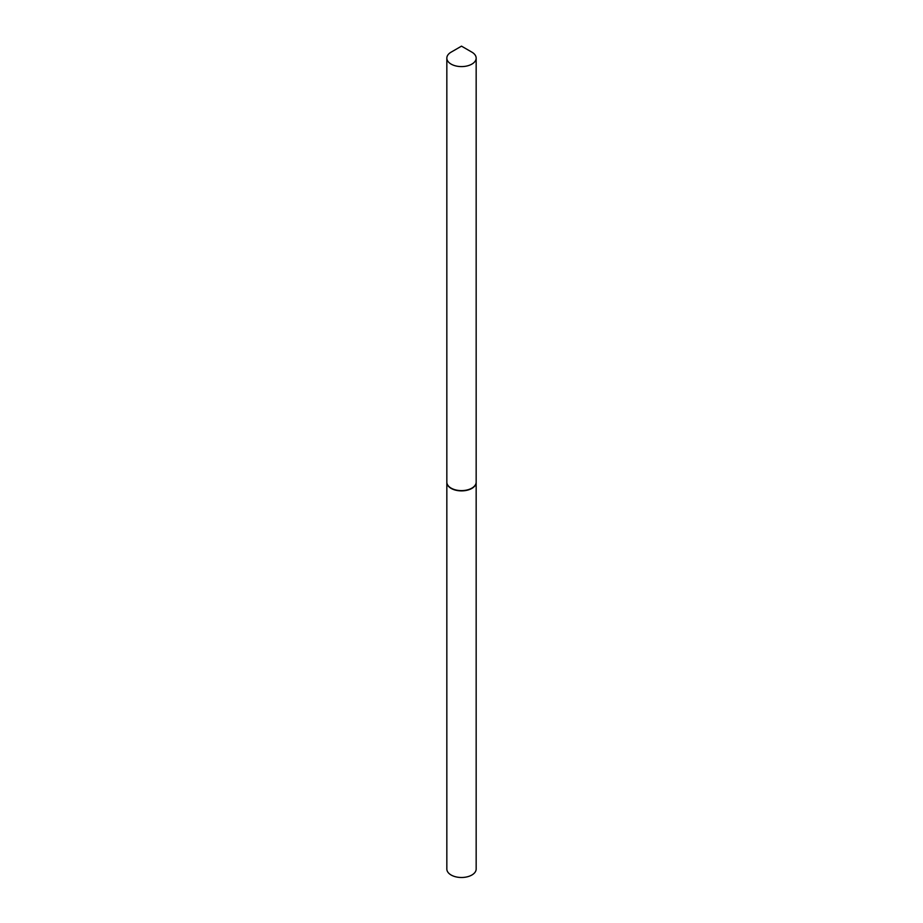 <?xml version="1.0" encoding="UTF-8"?>
<svg xmlns="http://www.w3.org/2000/svg" width="923" height="923" viewBox="0 0 923 923"><rect width="100%" height="100%" fill="white"/><g stroke="black" fill="none" stroke-linecap="round" stroke-linejoin="round"><path stroke-width="1.38" d="M446.836 482.279A14.664 8.469 0 0 0 446.836 482.417L446.836 869.028A14.664 8.469 0 0 0 455.893 876.85A14.664 8.469 0 0 0 471.872 875.016A14.664 8.469 0 0 0 476.164 869.028L476.164 482.417A14.664 8.469 0 0 0 476.164 482.279M446.836 482.417A14.664 8.469 0 0 0 455.893 490.24A14.664 8.469 0 0 0 471.872 488.405A14.664 8.469 0 0 0 476.164 482.417M461.5 46.15L471.872 52.138A14.664 8.469 0 0 1 476.164 58.126A14.664 8.469 0 0 1 467.107 65.948A14.664 8.469 0 0 1 451.128 64.114A14.664 8.469 0 0 1 446.836 58.126A14.664 8.469 0 0 1 451.128 52.138L461.5 46.15M471.745 488.198A14.33 8.272 0 0 1 471.63 488.267A14.33 8.272 0 0 1 451.37 488.267L451.128 488.129A14.664 8.469 0 0 0 471.872 488.129A14.664 8.469 0 0 0 476.164 482.141L476.164 58.126M446.836 58.126L446.836 482.141A14.664 8.469 0 0 0 451.128 488.129L451.37 488.267"/></g></svg>
